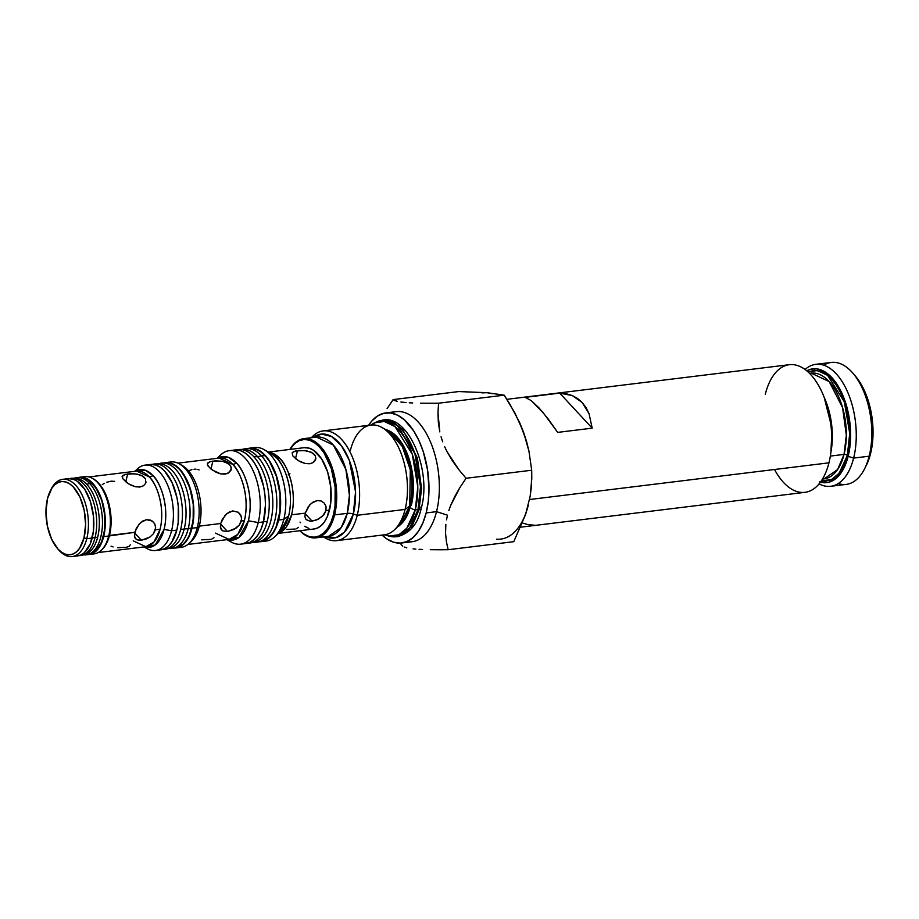 <?xml version="1.0" encoding="UTF-8"?>
<svg xmlns="http://www.w3.org/2000/svg" width="919" height="919" viewBox="0 0 919 919"><rect width="100%" height="100%" fill="white"/><g stroke="black" fill="none" stroke-linecap="round" stroke-linejoin="round"><path stroke-width="1.38" d="M824.171 397.33L832.028 428.507L830.902 452.24A53.245 28.11 83 0 0 824.171 397.33M808.031 371.919L817.29 370.518L827.594 375.331L844.343 401.867L849.719 433.423L847.329 455.468A2.458 1.229 14.1 0 0 844.044 454.4L846.33 435.158L842.574 407.599L829.202 381.603L811.224 373.148A53.245 28.11 -97 0 1 839.633 399.018A53.245 28.11 -97 0 1 844.044 454.4A2.458 1.229 -165.9 0 1 847.329 455.468L849.719 436.169L849.271 425.037L847.559 413.699L844.676 402.878L840.839 393.217L836.336 385.176L831.511 378.996L826.296 374.366L820.541 371.333L814.521 370.346L808.031 371.919M403.43 430.31L398.329 426.439L403.43 430.31M420.753 507.081A4.503 2.252 -165.9 0 1 421.166 508.494A4.503 2.252 -165.9 0 1 419.03 509.781L411.919 526.507L397.1 536.753L411.919 526.507L419.03 509.781A4.503 2.252 -165.9 0 1 417.973 509.815L409.392 528.517L401.373 535.157L389.713 536.271A58.609 30.947 -97 0 0 390.885 536.535A58.609 30.947 -97 0 0 417.973 509.815A58.609 30.947 -97 0 0 411.344 444.75A58.609 30.947 -97 0 0 376.824 421.798L386.577 420.465L397.387 425.646L414.906 453.63L420.488 486.714L417.973 509.815L415.308 509.712A4.135 2.068 -165.9 0 1 410.207 506.622A4.135 2.068 -165.9 0 1 411.298 505.473A49.925 26.352 -97 0 0 385.819 429.621M370.954 425.049A57.886 30.557 83 0 1 374.665 422.797A57.886 30.557 83 0 1 408.76 445.451A57.886 30.557 83 0 1 415.308 509.712A57.886 30.557 83 0 1 388.553 536.099L398.915 534.732L406.83 528.184L415.308 509.712L417.973 509.815A4.503 2.252 14.1 0 0 419.03 509.781A4.503 2.252 14.1 0 0 421.166 508.494C417.892 524.025 409.863 533.457 397.1 536.753L390.885 536.535L384.291 534.812M399.995 524.657L409.748 505.99A4.101 2.056 -165.9 0 1 410.425 505.657A4.101 2.056 14.1 0 0 409.748 505.99A50.476 26.64 -97 0 0 388.53 431.137L402.292 446.496L410.276 469.77L409.748 505.99L405.095 509.425L409.748 505.99A50.476 26.64 -97 0 1 399.995 524.657L394.412 529.861A55.289 29.19 83 0 0 405.095 509.425A55.289 29.19 -97 0 0 400.523 451.907A55.289 29.19 -97 0 0 371.012 425.037L323.155 430.908A55.289 29.19 83 0 1 352.666 457.765A55.289 29.19 83 0 1 357.238 515.283L405.095 509.425L357.238 515.283A55.289 29.19 -97 0 0 347.91 448.07A55.289 29.19 -97 0 0 311.403 437.708A55.289 29.19 83 0 1 323.155 430.908M399.765 525.438L397.824 526.667A49.925 26.352 83 0 0 399.765 525.438M313.126 437.501L321.535 434.067L331.541 436.502L341.454 445.761L349.277 460.258L355.538 491.86L353.333 514.031A8.191 4.101 14.1 0 0 347.256 513.342L349.404 495.284L345.877 469.425L333.321 445.026L316.458 437.088A49.959 26.375 -97 0 1 343.12 461.361A49.959 26.375 -97 0 1 347.256 513.342L334.585 514.904L347.256 513.342A8.191 4.101 -165.9 0 1 353.333 514.031L357.238 515.283L353.333 514.031L344.51 532.078L336.078 537.592L325.28 536.685A52.36 27.639 83 0 0 353.333 514.031A52.36 27.639 83 0 0 346.003 453.078A52.36 27.639 83 0 0 313.126 437.501M252.208 448.116A47.099 24.859 83 0 1 264.006 449.575A47.099 24.859 83 0 1 283.799 519.419A47.099 24.859 83 0 1 274.701 536.834L280.548 531.377L288.669 515.823C294.953 489.39 283.167 463.233 276.734 458.087A8.191 5.617 137.2 0 0 279.95 458.581C286.223 463.601 297.699 489.069 291.587 514.812L286.154 527.138L278.779 533.02A40.953 21.619 83 0 0 291.587 514.812L305.269 513.135L309.669 504.979L313.241 501.981L317.285 500.545L321.202 501.004L324.327 503.187L326.05 506.599L325.981 510.596L329.439 510.171A40.953 21.619 -97 0 0 326.038 467.576A40.953 21.619 -97 0 0 304.189 447.679L268.463 452.056M215.483 533.123L229.095 539.396L237.803 534.353L244.385 520.602C250.496 494.859 239.02 469.379 232.748 464.371A8.191 5.617 137.2 0 0 236.436 463.027C242.88 468.173 254.655 494.33 248.383 520.763L238.986 537.385L227.544 539.591A42.056 22.194 83 0 0 248.383 520.763L258.239 522.555L263.431 521.912A47.099 24.859 -97 0 0 259.526 472.917A47.099 24.859 -97 0 0 234.391 450.034L229.21 450.678A47.099 24.859 83 0 1 254.345 473.561A47.099 24.859 83 0 1 258.239 522.555A47.099 24.859 -97 0 0 251.048 466.599A47.099 24.859 -97 0 0 220.732 454.871L216.999 458.363M133.232 540.877L145.891 546.702L153.99 542.015L160.101 529.229C165.799 505.289 155.127 481.59 149.292 476.938A8.191 5.617 137.2 0 0 152.968 475.594C158.976 480.384 169.958 504.761 164.099 529.39L155.254 544.956L144.524 546.874A39.184 20.689 83 0 0 164.099 529.39L171.566 530.745L176.816 530.102A42.998 22.699 -97 0 0 173.254 485.358A42.998 22.699 -97 0 0 150.302 464.474L145.053 465.117A42.998 22.699 83 0 1 168.005 486.002A42.998 22.699 83 0 1 171.566 530.745A42.998 22.699 -97 0 0 164.995 479.661A42.998 22.699 -97 0 0 137.31 468.954L134.771 471.321M765.309 394.205A64.296 33.946 83 0 1 810.684 374.55A64.296 33.946 83 0 1 828.949 462.831L529.574 499.522L828.949 462.831A64.296 33.946 -97 0 0 823.619 395.94A64.296 33.946 -97 0 0 789.306 364.694L506.886 399.317M531.159 400.558L525.186 397.364L559.705 393.125L572.215 395.526L582.232 402.545L589.056 413.688L592.192 428.162L557.672 432.389L548 418.719L538.948 407.852L531.159 400.558L525.186 397.364L559.705 393.125L592.192 428.162L557.672 432.389L543.347 412.884L531.159 400.558M830.351 456.088L844.044 454.4L830.351 456.088M387.106 408.599L393.114 399.604L387.106 408.599M394.653 400.5L393.114 399.604L458.742 391.563L393.114 399.604L397.169 401.316L394.653 400.5M400.925 402.017L406.152 402.579L400.925 402.017M409.277 402.798L412.723 402.97L409.277 402.798M420.511 403.188L429.242 403.257L420.511 403.188M438.57 403.211L429.242 403.257L438.57 403.211L437.984 412.597L438.57 403.211L504.198 395.17L438.57 403.211M438.306 422.131L437.984 412.597L439.787 431.873L438.306 422.131M441.04 436.824L442.659 441.786L441.04 436.824M444.624 446.657L446.91 451.447L444.624 446.657M452.401 460.798L446.91 451.447L458.891 469.758L452.401 460.798M466.082 478.271L458.891 469.758L466.082 478.271L460.074 487.254L466.082 478.271L531.699 470.229L466.082 478.271M454.836 496.375L460.074 487.254L450.563 505.68L454.836 496.375M448.863 510.424L450.563 505.68L448.863 510.424M391.046 413.022A65.525 34.589 83 0 1 429.322 439.339A65.525 34.589 83 0 1 436.536 511.653L447.496 515.18L436.536 511.653A65.525 34.589 -97 0 0 431.114 443.486A65.525 34.589 -97 0 0 396.135 411.643L385.773 412.918A65.525 34.589 83 0 1 420.753 444.75A65.525 34.589 83 0 1 426.175 512.917L436.536 511.653L426.175 512.917L422.855 522.98L418.421 531.308L413.033 537.592L406.91 541.578L400.282 543.118L393.389 542.153L386.52 538.718L382.051 535.088A65.525 34.589 83 0 0 401.718 542.991L412.08 541.728A65.525 34.589 -97 0 0 436.536 511.653A65.525 34.589 83 0 1 406.807 541.613M401.718 542.991A65.525 34.589 83 0 0 426.175 512.917L428.254 501.521L429.001 489.207L427.576 470.091L423.257 451.654L418.926 440.523L413.63 430.839L404.314 419.788L397.559 415.17L390.644 412.964L383.855 413.263L377.445 416.031L371.667 421.189L368.599 425.336A65.525 34.589 83 0 1 385.773 412.918M823.734 365.199A61.435 32.429 83 0 1 852.912 373.194A61.435 32.429 83 0 1 869.156 456.192L853.625 458.099L848.145 456.341L850.431 441.051L850.075 424.44L847.111 407.944L841.793 392.987L834.578 380.845L826.089 372.574L817.06 368.875L811.109 369.128L806.756 370.817A57.334 30.27 83 0 1 841.218 391.758A57.334 30.27 83 0 1 848.145 456.341L853.625 458.099A61.435 32.429 -97 0 0 844.4 385.429A61.435 32.429 -97 0 0 805.055 369.484A61.435 32.429 83 0 1 815.75 364.349A61.435 32.429 83 0 1 848.536 394.194A61.435 32.429 83 0 1 853.625 458.099L869.156 456.192A61.435 32.429 -97 0 0 864.067 392.287A61.435 32.429 -97 0 0 831.281 362.442L815.75 364.349M865.847 466.243L870.58 453.584A57.334 30.27 -97 0 0 855.417 376.124L852.912 373.194M421.178 508.471C432.114 470.861 408.392 414.458 382.798 420.086L392.62 421.752L402.648 429.426L417.41 458.121L421.568 488.54L419.03 509.781L421.568 488.54L417.41 458.121L402.648 429.426L392.62 421.752L382.798 420.086L376.824 421.798L370.839 425.06M385.946 429.701A49.925 26.352 83 0 1 388.117 430.437L385.946 429.701M350.38 450.413A55.289 29.19 83 0 1 381.856 427.427A55.289 29.19 83 0 1 405.095 509.425A55.289 29.19 -97 0 1 384.464 534.801L336.607 540.659A55.289 29.19 83 0 1 323.557 536.891A55.289 29.19 -97 0 0 357.238 515.283A55.289 29.19 83 0 1 336.607 540.659M289.876 449.425A49.959 26.375 83 0 1 303.775 438.65A49.959 26.375 83 0 1 330.449 462.923A49.959 26.375 83 0 1 334.585 514.904A49.959 26.375 -97 0 0 324.304 451.252A49.959 26.375 -97 0 0 289.876 449.425M333.482 514.548L334.585 514.904L333.482 514.548L331.001 522.095L327.669 528.333L323.637 533.043L319.042 536.03L314.068 537.19L308.899 536.466L303.752 533.893L299.916 530.722A49.144 25.939 83 0 0 333.482 514.548A49.144 25.939 83 0 0 323.649 452.343A49.144 25.939 83 0 0 289.945 449.414L294.7 443.601L299.295 440.615L304.269 439.454L309.427 440.178L314.585 442.751L319.525 447.071L324.074 452.975L331.299 468.598L335.148 487.208L335.044 505.99L333.482 514.548M261.042 541.67L266.223 541.038A47.099 24.859 -97 0 0 283.799 519.419L278.618 520.051A47.099 24.859 83 0 1 261.042 541.67A47.099 24.859 83 0 1 259.158 541.762L264.764 540.648L269.175 537.787L273.046 533.273L276.228 527.288L280.111 511.86L280.203 493.859L276.516 476.019L269.6 461.051L265.235 455.387L260.502 451.252L255.562 448.782L247.739 448.541A47.099 24.859 83 0 1 249.577 448.173A47.099 24.859 83 0 1 274.724 471.056A47.099 24.859 83 0 1 278.618 520.051L283.799 519.419L288.669 515.823A42.056 22.194 -97 0 0 276.734 458.087A8.191 5.617 -42.8 0 0 279.95 458.581L268.888 452.286A40.953 21.619 83 0 1 279.95 458.581A40.953 21.619 83 0 1 291.587 514.812L305.269 513.135L308.175 506.874L311.369 503.325L317.285 500.545L321.202 501.004L324.327 503.187L326.05 506.599L325.981 510.596L324.062 514.514L318.606 519.04L312.104 521.176L305.142 513.675L312.104 521.176L310.162 521.268L306.004 519.557L304.936 516.857L305.269 513.135L304.936 516.857L306.13 519.694M295.619 450.976L304.43 450.574L311.162 452.182L315.332 455.744L315.412 460.166L313.241 462.556L309.68 463.773L305.292 463.521L300.766 461.958L296.699 459.557L292.621 455.652L292.173 452.676L294.069 451.413L299.686 450.482L306.831 450.884L312.942 453.17L315.332 455.744L315.86 458.719L313.241 462.556L309.68 463.773L305.292 463.521L298.652 460.821L292.621 455.652L292.173 452.676L295.619 450.976M315.86 458.719L315.412 460.166M295.504 458.65L297.515 450.666L295.504 458.65M296.343 528.724L298.549 527.345M286.291 529.459L295.102 529.045M264.006 449.575L270.99 453.458L276.734 458.087A42.056 22.194 -97 0 0 270.99 453.458L267.934 452.343M280.548 531.377A42.056 22.194 -97 0 0 288.669 515.823L283.799 519.419A47.099 24.859 -97 0 0 279.904 470.425A47.099 24.859 -97 0 0 254.77 447.542L249.577 448.173M242.627 449.437A47.099 24.859 83 0 1 247.188 448.541A47.099 24.859 83 0 1 261.444 455.858L265.154 455.732A46.685 24.641 -97 0 0 251.025 448.483A46.685 24.641 -97 0 0 249.118 448.656M236.309 449.942A47.099 24.859 83 0 1 239.595 449.483A47.099 24.859 83 0 1 253.851 456.789L257.561 456.663A46.685 24.641 -97 0 0 243.432 449.414A46.685 24.641 -97 0 0 241.525 449.586A46.685 24.641 83 0 1 257.561 456.663L261.444 455.858A47.099 24.859 -97 0 0 244.397 448.886L242.03 449.437M247.693 543.175L248.245 543.163A47.099 24.859 -97 0 0 267.222 521.452L263.489 521.682L267.222 521.452A47.099 24.859 -97 0 0 253.851 456.789A47.099 24.859 -97 0 0 236.803 449.816L236.263 449.942M217.872 458.121A47.099 24.859 83 0 1 229.21 450.678M180.652 464.692A40.953 21.619 83 0 1 199.285 526.127L220.686 523.508L225.086 515.341L228.659 512.342L232.702 510.918L238.32 512.274L241.467 516.96L241.398 520.97L244.385 520.602A40.953 21.619 -97 0 0 232.748 464.371A8.191 5.617 -42.8 0 0 236.436 463.027L228.337 457.306L217.585 458.282A42.056 22.194 83 0 1 236.436 463.027A42.056 22.194 83 0 1 248.383 520.763L258.239 522.555A47.099 24.859 83 0 1 240.663 544.163A47.099 24.859 83 0 1 227.866 539.683M219.136 458.099L232.748 464.371A40.953 21.619 -97 0 0 219.136 458.099L177.907 463.153M224.512 461.786L229.773 464.738L231.255 467.587L230.83 470.539L227.016 473.71L220.709 473.894L212.117 469.919L208.039 466.025L207.303 463.888L209.486 461.786L215.103 460.844L222.237 461.258L228.36 463.532L230.749 466.117L231.278 469.092L228.659 472.917L225.086 474.147L220.709 473.894L216.183 472.32L210.428 468.598L207.453 464.888L207.591 463.05L211.037 461.349L222.237 461.258M195.988 469.138L194.035 469.218M199.078 469.954L197.677 469.379M211.761 539.085L213.966 537.707M201.709 539.832L210.52 539.419M231.278 469.092L230.83 470.539M210.922 469.012L212.932 461.039L210.922 469.012M175.954 547.977A42.998 22.699 83 0 1 174.105 548.057L179.366 547.035L183.386 544.427L186.913 540.303L189.831 534.835L192.014 528.241A42.998 22.699 83 0 1 175.954 547.977L181.25 547.322A42.998 22.699 -97 0 0 197.309 527.586L199.285 526.127A40.953 21.619 -97 0 0 182.065 465.393L179.228 463.808A42.998 22.699 83 0 1 197.309 527.586A42.998 22.699 -97 0 0 193.748 482.854A42.998 22.699 -97 0 0 170.796 461.958L165.5 462.613A42.998 22.699 83 0 1 188.452 483.497A42.998 22.699 83 0 1 192.014 528.241L197.309 527.586L192.014 528.241L193.863 512.676L193.461 504.313L192.186 495.996L187.246 480.729L179.791 469.195L175.472 465.416L170.957 463.165L163.674 462.981A42.998 22.699 83 0 1 165.5 462.613M168.177 462.579A42.998 22.699 83 0 1 179.228 463.808M187.878 544.45L229.095 539.396A40.953 21.619 -97 0 0 244.385 520.602L241.398 520.97L239.48 524.875L236.068 528.138L227.521 531.538L220.56 524.037L227.521 531.538L222.49 530.826L220.353 527.219L220.686 523.508L222.341 519.304L226.786 513.687L232.702 510.918L238.32 512.274L240.801 515.134L241.674 518.936L239.48 524.875L234.023 529.401L227.521 531.538L222.49 530.826L220.709 528.724L220.686 523.508L199.285 526.127L197.309 527.586A42.998 22.699 83 0 1 188.992 543.485A42.998 22.699 83 0 1 178.573 547.356M157.321 464.038A42.596 22.481 83 0 1 180.469 484.129A42.596 22.481 83 0 1 184.214 528.953L191.807 528.023A42.596 22.481 -97 0 0 188.694 484.75A42.596 22.481 -97 0 0 166.81 462.923L162.985 462.992A42.998 22.699 83 0 1 185.064 485.014A42.998 22.699 83 0 1 188.211 528.701A42.998 22.699 -97 0 0 184.225 482.934A42.998 22.699 -97 0 0 160.434 463.302L157.942 463.877M158.631 463.865A42.998 22.699 83 0 1 162.985 462.992M162.594 549.47L163.283 549.459A42.998 22.699 -97 0 0 180.618 529.631L184.214 528.953A42.596 22.481 -97 0 0 181.089 485.68A42.596 22.481 -97 0 0 159.217 463.854L155.38 463.923A42.998 22.699 83 0 1 177.47 485.944A42.998 22.699 83 0 1 180.618 529.631A42.998 22.699 -97 0 0 176.632 483.865A42.998 22.699 -97 0 0 152.841 464.233L152.163 464.382M152.221 464.394A42.998 22.699 83 0 1 155.38 463.923M135.196 471.275A42.998 22.699 83 0 1 145.053 465.117M92.899 478.65A38.081 20.103 83 0 1 109.476 535.432L134.679 532.342L139.056 524.14L142.594 521.119L146.626 519.672L150.555 520.143L153.703 522.348L155.449 525.783L155.403 529.803L160.101 529.229A38.081 20.103 -97 0 0 149.292 476.938A8.191 5.617 -42.8 0 0 152.968 475.594L145.363 470.241L135.254 471.263A39.184 20.689 83 0 1 152.968 475.594A39.184 20.689 83 0 1 164.099 529.39L171.566 530.745A42.998 22.699 83 0 1 155.518 550.481A42.998 22.699 83 0 1 144.455 546.885M136.621 471.102L149.292 476.938A38.081 20.103 -97 0 0 136.621 471.102L88.959 476.938M125.823 474.238L134.645 473.79L141.388 475.341L145.558 478.891L145.627 483.371L143.444 485.795L139.872 487.047L135.495 486.771L130.98 485.152L126.925 482.716L122.859 478.799L122.101 476.697L124.272 474.663L129.889 473.744L137.046 474.089L143.169 476.306L145.558 478.891L145.627 483.371L143.444 485.795L139.872 487.047L135.495 486.771L128.867 484.003L122.859 478.799L122.388 475.881L125.823 474.238M114.576 481.338L110.946 481.2L106.604 482.314M117.758 547.701L126.569 547.253L129.269 546.288L130.28 544.795M146.075 481.901L145.627 483.371M125.742 481.797L127.718 473.928L125.742 481.797M89.154 554.49A38.908 20.54 83 0 1 87.707 554.571L92.233 553.64L95.875 551.274L99.068 547.552L103.675 536.627A38.908 20.54 83 0 1 89.154 554.49L94.175 553.87A38.908 20.54 -97 0 0 108.695 536.018L109.476 535.432A38.081 20.103 -97 0 0 93.474 478.948L92.337 478.317A38.908 20.54 83 0 1 108.695 536.018A38.908 20.54 -97 0 0 105.467 495.536A38.908 20.54 -97 0 0 84.709 476.639L79.689 477.248A38.908 20.54 83 0 1 100.447 496.157A38.908 20.54 83 0 1 103.675 536.627L108.695 536.018L103.675 536.627L104.904 529.861L104.984 514.985L101.94 500.246L99.367 493.641L92.624 483.21L88.706 479.787L84.628 477.754L78.253 477.524M82.228 477.237A38.908 20.54 83 0 1 92.337 478.317M98.23 552.549L145.891 546.702A38.081 20.103 -97 0 0 160.101 529.229L155.403 529.803L153.462 533.709L150.038 536.937L141.446 540.303L134.565 532.882L141.446 540.303L136.437 539.602L134.335 536.053L136.334 528.126L140.733 522.474L146.626 519.672L152.267 521.05L154.783 523.956L155.667 527.77L153.462 533.709L150.038 536.937L145.776 539.177L139.504 540.395L136.437 539.602L134.691 537.535L134.679 532.342L108.695 536.018A38.908 20.54 83 0 1 101.17 550.401A38.908 20.54 83 0 1 91.624 553.881M78.264 477.524A38.908 20.54 83 0 1 79.689 477.248M74.129 478.282A38.908 20.54 83 0 1 78.517 477.535A38.908 20.54 83 0 1 89.74 483.566L92.52 483.589A38.449 20.298 -97 0 0 81.435 477.627A38.449 20.298 -97 0 0 79.987 477.673M74.232 478.385A38.449 20.298 83 0 1 86.777 484.302L89.74 483.566A38.908 20.54 -97 0 0 75.128 477.949L73.968 478.282M82.193 555.202A38.908 20.54 83 0 1 79.08 555.627A38.908 20.54 -97 0 0 95.036 537.684L92.233 537.787L95.036 537.684A38.908 20.54 83 0 1 82.193 555.202L84.996 554.398A38.449 20.298 -97 0 0 97.69 537.087A38.449 20.298 -97 0 0 86.777 484.302A38.449 20.298 -97 0 0 75.68 478.339L72.762 478.236A38.908 20.54 83 0 1 92.371 498.615A38.908 20.54 83 0 1 95.036 537.684L97.69 537.087L95.036 537.684A38.908 20.54 -97 0 0 91.337 496.053A38.908 20.54 -97 0 0 69.637 478.581A38.908 20.54 83 0 1 72.762 478.236M57.288 548.287A36.863 19.46 83 0 1 47.535 498.489L45.95 511.826L47.386 526.127L51.613 539.212L58 549.091L61.711 552.33L65.582 554.26L69.453 554.8L73.175 553.939L76.622 551.699L79.654 548.161L84.02 537.822A36.863 19.46 83 0 1 57.288 548.287L58.54 549.746A38.908 20.54 -97 0 0 86.754 538.706A38.908 20.54 83 0 1 72.233 556.558L77.655 555.892A38.908 20.54 -97 0 0 92.176 538.04A38.908 20.54 -97 0 0 88.959 497.558A38.908 20.54 -97 0 0 68.19 478.661L62.768 479.327A38.908 20.54 83 0 1 83.537 498.224A38.908 20.54 83 0 1 86.754 538.706L92.176 538.04L86.754 538.706A38.908 20.54 -97 0 0 78.218 488.368A38.908 20.54 -97 0 0 51.119 489.241L50.258 490.964A36.863 19.46 83 0 1 75.921 490.137A36.863 19.46 83 0 1 84.02 537.822L86.754 538.706L84.02 537.822L85.605 524.485L84.169 510.183L79.942 497.099L73.543 487.219L69.844 483.968L65.973 482.038L62.101 481.499L58.368 482.372L54.922 484.612L51.901 488.138L47.535 498.489A36.863 19.46 83 0 1 50.258 490.964M50.694 490.126A38.908 20.54 83 0 1 62.768 479.327M72.233 556.558A38.908 20.54 83 0 1 57.908 548.988M68.121 478.673L73.129 479.167L77.207 481.2L84.72 489.299L90.441 501.659L93.485 516.398L93.405 531.274L90.211 544.014L84.376 552.687L80.734 555.053L76.794 555.961M83.353 554.869L84.559 554.915A38.908 20.54 -97 0 0 102.296 527.38A38.908 20.54 -97 0 0 89.74 483.566L86.777 484.302A38.449 20.298 83 0 1 97.69 537.087A38.449 20.298 83 0 1 83.583 554.708M87.948 554.502L90.751 553.697A38.449 20.298 -97 0 0 105.076 523.807A38.449 20.298 -97 0 0 92.52 483.589L89.74 483.566A38.908 20.54 83 0 1 102.446 524.255A38.908 20.54 83 0 1 87.948 554.502A38.908 20.54 83 0 1 83.514 554.823M80.585 477.639L84.628 478.202L88.661 480.212L96.081 488.219L101.733 500.43L104.743 514.996L104.663 529.7L101.504 542.29L95.737 550.86L90.659 553.72M101.17 550.401L102.124 549.516A38.081 20.103 -97 0 0 109.476 535.432A38.081 20.103 83 0 1 101.641 549.941M111.015 546.173L113.083 546.908M104.421 483.302L102.342 484.566M144.042 546.931L147.086 548.632A42.998 22.699 -97 0 0 171.566 530.745L176.816 530.102L171.727 542.164L168.188 546.288L164.179 548.896L159.826 549.918M155.518 550.481L160.768 549.838A42.998 22.699 -97 0 0 176.816 530.102L178.183 522.612L178.263 506.174L176.999 497.857L172.06 482.59L164.604 471.056L160.274 467.277L155.77 465.025L150.234 464.486M165.834 549.148L169.567 548.275A42.596 22.481 -97 0 0 184.214 528.953L180.618 529.631A42.998 22.699 83 0 1 165.834 549.148A42.998 22.699 83 0 1 162.652 549.447M168.326 548.563L170.877 548.528A42.998 22.699 -97 0 0 188.211 528.701L184.214 528.953A42.596 22.481 83 0 1 167.683 548.563M173.427 548.218L177.16 547.345A42.596 22.481 -97 0 0 191.807 528.023L188.211 528.701A42.998 22.699 83 0 1 173.427 548.218A42.998 22.699 83 0 1 168.993 548.413M166.488 462.935L170.957 463.567L175.426 465.795L179.71 469.54L183.651 474.663L189.9 488.196L193.243 504.324L193.151 520.602L189.647 534.559L186.764 539.97L183.26 544.048L177.057 547.368M188.992 543.485L191.359 541.268A40.953 21.619 -97 0 0 199.285 526.127A40.953 21.619 83 0 1 190.164 542.29M191.91 469.632L189.716 470.356M226.959 539.66L231.427 542.141A47.099 24.859 -97 0 0 258.239 522.555L263.431 521.912L261.042 529.149L257.848 535.134L253.977 539.648L249.577 542.509L244.81 543.623M240.663 544.163L245.844 543.531A47.099 24.859 -97 0 0 263.431 521.912L265.453 504.876L265.017 495.72L263.627 486.599L258.216 469.885L254.402 462.912L250.048 457.248L245.316 453.113L240.376 450.643L234.311 450.046M251.036 542.819L254.77 541.957A46.685 24.641 -97 0 0 272.782 506.105A46.685 24.641 -97 0 0 257.561 456.663L253.851 456.789A47.099 24.859 83 0 1 267.222 521.452A47.099 24.859 83 0 1 251.036 542.819A47.099 24.859 83 0 1 247.728 543.163M253.403 542.267L255.838 542.233A47.099 24.859 -97 0 0 276.676 508.299A47.099 24.859 -97 0 0 261.444 455.858L257.561 456.663A46.685 24.641 83 0 1 272.713 507.851A46.685 24.641 83 0 1 252.886 542.244M258.63 541.888L262.363 541.015A46.685 24.641 -97 0 0 280.375 505.174A46.685 24.641 -97 0 0 265.154 455.732L261.444 455.858A47.099 24.859 83 0 1 276.803 505.726A47.099 24.859 83 0 1 258.63 541.888A47.099 24.859 83 0 1 253.989 542.13M250.657 448.495L255.562 449.184L260.456 451.631L265.154 455.732L269.474 461.349L276.332 476.18L279.985 493.871L279.893 511.711L276.045 527.001L272.886 532.94L269.049 537.408L262.248 541.05M274.701 536.834A47.099 24.859 83 0 1 263.604 541.096M288.164 474.916L289.91 473.722M278.434 533.353L314.149 528.976A40.953 21.619 -97 0 0 329.439 510.171L325.981 510.596L322.5 516.248L316.423 520.051L310.162 521.268L306.004 519.557M313.253 529.045L317.388 528.08L321.225 525.588L324.591 521.67L327.359 516.467L330.725 503.049L330.817 487.392L327.601 471.884L321.593 458.868L313.678 450.344L309.393 448.196L304.109 447.679M299.973 522.072L300.536 522.704M304.648 526.3L308.945 528.448M299.847 530.722A49.959 26.375 -97 0 0 334.585 514.904A49.959 26.375 83 0 1 315.941 537.833A49.959 26.375 83 0 1 299.847 530.722M328.611 536.282A49.959 26.375 -97 0 0 347.256 513.342L341.213 527.563L328.611 536.282L315.941 537.833M410.207 506.622A4.135 2.068 14.1 0 0 415.308 509.712L417.789 486.886L412.275 454.216L394.975 426.588L384.303 421.476L374.665 422.797M830.696 486.289A61.435 32.429 83 0 1 819.082 483.888A61.435 32.429 -97 0 0 853.625 458.099A61.435 32.429 83 0 1 830.696 486.289L846.227 484.393A61.435 32.429 -97 0 0 869.156 456.192A61.435 32.429 83 0 1 864.618 468.724L866.353 465.278A57.334 30.27 -97 0 0 870.58 453.584L872.395 443.613L873.05 432.838L872.522 421.695L870.821 410.598L868.03 399.972L864.239 390.242L855.382 376.089M864.618 468.724A61.435 32.429 83 0 1 838.243 483.543M819.461 481.912L828.421 482.349L836.646 477.914L843.412 468.989L848.145 456.341A57.334 30.27 83 0 1 820.403 482.188M821.379 480.809L825.021 481.131L830.96 479.821L836.416 476.203L841.08 470.585L844.733 463.475L847.329 455.468L839.104 473.308L831.431 479.603L821.379 480.809M446.496 519.832L447.496 515.18L446.496 519.832M445.554 533.204L445.853 524.381L445.554 533.204L446.404 541.67L445.554 533.204M448.127 549.723L446.404 541.67L448.127 549.723L438.88 549.769L448.127 549.723L513.755 541.682L448.127 549.723M430.299 549.7L438.88 549.769L430.299 549.7M419.053 549.321L422.556 549.482L419.053 549.321M413.079 548.85L415.87 549.102L413.079 548.85M406.818 547.85L404.234 547.023M400.052 543.118L402.683 546.116L400.052 543.118M824.171 478.845L837.6 469.552L844.044 454.4A53.245 28.11 -97 0 1 824.171 478.845L822.494 479.052M525.932 513.02L530.171 496.237L531.32 487.403L531.699 470.229L528.953 451.172L526.61 441.614L523.497 432.022L515.042 413.228L504.198 395.17L487.013 392.689L458.742 391.563L487.013 392.689L504.198 395.17L509.873 404.119L519.614 422.522L523.497 432.022L528.953 451.172L531.699 470.229L531.791 478.742L530.171 496.237L525.611 514.41L528.276 505.266A73.715 38.92 -97 0 1 496.582 539.189M513.755 541.682L525.611 514.41L513.755 541.682M559.705 393.125L566.219 393.734L572.215 395.526L577.591 398.478L582.232 402.545L586.081 407.645L589.056 413.688L592.192 428.162L559.705 393.125M492.193 393.723L487.013 392.689L481.924 392.907M526.334 440.798L520.12 423.831M521.854 522.808L527.851 524.611L534.364 525.208M520.717 527.173L804.952 492.331A64.296 33.946 -97 0 0 828.949 462.831A64.296 33.946 83 0 1 774.533 469.494M385.337 429.518C407.048 436.169 417.088 478.914 410.23 506.461C407.944 516.225 403.636 523.06 397.284 526.989M809.536 373.355L811.224 373.148M381.856 427.427L388.53 431.137M303.775 438.65L316.458 437.088M247.188 448.541L251.025 448.483M239.595 449.483L243.432 449.414M78.517 477.535L81.435 477.627"/></g></svg>
